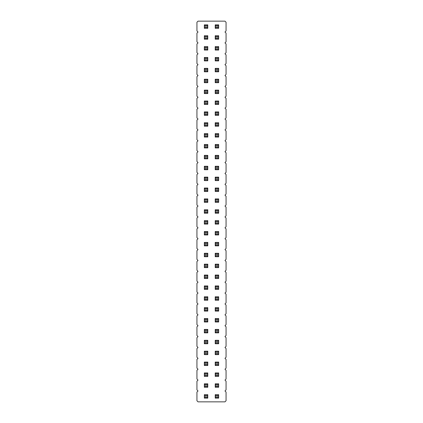 <?xml version="1.0" encoding="UTF-8"?>
<svg xmlns="http://www.w3.org/2000/svg" width="423" height="423" viewBox="0 0 423 423"><rect width="100%" height="100%" fill="white"/><g stroke="black" fill="none" stroke-linecap="round" stroke-linejoin="round"><path stroke-width="0.63" d="M198.027 21.15L196.938 22.239L196.938 30.937L198.027 32.026L196.938 33.116L196.938 41.819L198.027 42.903L196.938 43.992L196.938 52.695L198.027 53.779L196.938 54.868L196.938 63.572L198.027 64.661L196.938 65.745L196.938 74.448L198.027 75.537L196.938 76.621L196.938 85.324L198.027 86.414L196.938 87.503L196.938 96.201L198.027 97.29L196.938 98.379L196.938 107.077L198.027 108.166L196.938 109.256L196.938 117.959L198.027 119.043L196.938 120.132L196.938 128.835L198.027 129.919L196.938 131.008L196.938 139.712L198.027 140.801L196.938 141.885L196.938 150.588L198.027 151.677L196.938 152.761L196.938 161.464L198.027 162.554L196.938 163.643L196.938 172.341L198.027 173.43L196.938 174.519L196.938 183.217L198.027 184.306L196.938 185.396L196.938 194.099L198.027 195.183L196.938 196.272L196.938 204.975L198.027 206.059L196.938 207.148L196.938 215.852L198.027 216.941L196.938 218.025L196.938 226.728L198.027 227.817L196.938 228.901L196.938 237.604L198.027 238.694L196.938 239.783L196.938 248.481L198.027 249.57L196.938 250.659L196.938 259.357L198.027 260.446L196.938 261.536L196.938 270.239L198.027 271.323L196.938 272.412L196.938 281.115L198.027 282.199L196.938 283.288L196.938 291.992L198.027 293.081L196.938 294.165L196.938 302.868L198.027 303.957L196.938 305.041L196.938 313.744L198.027 314.834L196.938 315.923L196.938 324.621L198.027 325.71L196.938 326.799L196.938 335.497L198.027 336.586L196.938 337.676L196.938 346.379L198.027 347.463L196.938 348.552L196.938 357.255L198.027 358.339L196.938 359.428L196.938 368.132L198.027 369.221L196.938 370.305L196.938 379.008L198.027 380.097L196.938 381.181L196.938 389.884L198.027 390.974L196.938 392.063L196.938 400.761L198.027 401.85L224.973 401.85L226.062 400.761L226.062 392.063L224.973 390.974L226.062 389.884L226.062 381.181L224.973 380.097L226.062 379.008L226.062 370.305L224.973 369.221L226.062 368.132L226.062 359.428L224.973 358.339L226.062 357.255L226.062 348.552L224.973 347.463L226.062 346.379L226.062 337.676L224.973 336.586L226.062 335.497L226.062 326.799L224.973 325.71L226.062 324.621L226.062 315.923L224.973 314.834L226.062 313.744L226.062 305.041L224.973 303.957L226.062 302.868L226.062 294.165L224.973 293.081L226.062 291.992L226.062 283.288L224.973 282.199L226.062 281.115L226.062 272.412L224.973 271.323L226.062 270.239L226.062 261.536L224.973 260.446L226.062 259.357L226.062 250.659L224.973 249.57L226.062 248.481L226.062 239.783L224.973 238.694L226.062 237.604L226.062 228.901L224.973 227.817L226.062 226.728L226.062 218.025L224.973 216.941L226.062 215.852L226.062 207.148L224.973 206.059L226.062 204.975L226.062 196.272L224.973 195.183L226.062 194.099L226.062 185.396L224.973 184.306L226.062 183.217L226.062 174.519L224.973 173.43L226.062 172.341L226.062 163.643L224.973 162.554L226.062 161.464L226.062 152.761L224.973 151.677L226.062 150.588L226.062 141.885L224.973 140.801L226.062 139.712L226.062 131.008L224.973 129.919L226.062 128.835L226.062 120.132L224.973 119.043L226.062 117.959L226.062 109.256L224.973 108.166L226.062 107.077L226.062 98.379L224.973 97.29L226.062 96.201L226.062 87.503L224.973 86.414L226.062 85.324L226.062 76.621L224.973 75.537L226.062 74.448L226.062 65.745L224.973 64.661L226.062 63.572L226.062 54.868L224.973 53.779L226.062 52.695L226.062 43.992L224.973 42.903L226.062 41.819L226.062 33.116L224.973 32.026L226.062 30.937L226.062 22.239L224.973 21.15L198.027 21.15M218.654 169.702L218.654 166.276L217.797 167.133L217.797 168.846L218.654 169.702L215.228 169.702L215.228 166.276L218.654 166.276M207.772 169.702L207.772 166.276L206.916 167.133L206.916 168.846L207.772 169.702L204.346 169.702L204.346 166.276L207.772 166.276M207.772 158.826L207.772 155.4L206.916 156.256L206.916 157.969L207.772 158.826L204.346 158.826L204.346 155.4L207.772 155.4M218.654 158.826L218.654 155.4L217.797 156.256L217.797 157.969L218.654 158.826L215.228 158.826L215.228 155.4L218.654 155.4M207.772 137.073L207.772 133.647L206.916 134.503L206.916 136.217L207.772 137.073L204.346 137.073L204.346 133.647L207.772 133.647M204.346 144.523L207.772 144.523L206.916 145.38L205.203 145.38L204.346 144.523L204.346 147.95L207.772 147.95L207.772 144.523M218.654 147.95L218.654 144.523L217.797 145.38L217.797 147.093L218.654 147.95L215.228 147.95L215.228 144.523L218.654 144.523M218.654 133.647L215.228 133.647L215.228 137.073L218.654 137.073L218.654 133.647L217.797 134.503L217.797 136.217L218.654 137.073M218.654 126.197L218.654 122.77L217.797 123.627L217.797 125.34L218.654 126.197L215.228 126.197L215.228 122.77L218.654 122.77M207.772 122.77L204.346 122.77L204.346 126.197L207.772 126.197L207.772 122.77L206.916 123.627L206.916 125.34L207.772 126.197M207.772 202.337L207.772 198.91L206.916 199.767L206.916 201.48L207.772 202.337L204.346 202.337L204.346 198.91L207.772 198.91M207.772 191.46L207.772 188.034L206.916 188.891L206.916 190.604L207.772 191.46L204.346 191.46L204.346 188.034L207.772 188.034M218.654 202.337L218.654 198.91L217.797 199.767L217.797 201.48L218.654 202.337L215.228 202.337L215.228 198.91L218.654 198.91M215.228 188.034L218.654 188.034L217.797 188.891L216.084 188.891L215.228 188.034L215.228 191.46L218.654 191.46L218.654 188.034M218.654 177.158L215.228 177.158L215.228 180.584L218.654 180.584L218.654 177.158L217.797 178.014L217.797 179.727L218.654 180.584M207.772 177.158L204.346 177.158L204.346 180.584L207.772 180.584L207.772 177.158L206.916 178.014L206.916 179.727L207.772 180.584M207.772 213.213L207.772 209.787L206.916 210.643L206.916 212.357L207.772 213.213L204.346 213.213L204.346 209.787L207.772 209.787M218.654 213.213L218.654 209.787L217.797 210.643L217.797 212.357L218.654 213.213L215.228 213.213L215.228 209.787L218.654 209.787M218.654 311.106L218.654 307.68L217.797 308.536L217.797 310.249L218.654 311.106L215.228 311.106L215.228 307.68L218.654 307.68M218.654 300.23L218.654 296.803L217.797 297.66L217.797 299.373L218.654 300.23L215.228 300.23L215.228 296.803L218.654 296.803M207.772 296.803L204.346 296.803L204.346 300.23L207.772 300.23L207.772 296.803L206.916 297.66L206.916 299.373L207.772 300.23M207.772 311.106L207.772 307.68L206.916 308.536L206.916 310.249L207.772 311.106L204.346 311.106L204.346 307.68L207.772 307.68M207.772 278.477L207.772 275.05L206.916 275.907L206.916 277.62L207.772 278.477L204.346 278.477L204.346 275.05L207.772 275.05M207.772 289.353L207.772 285.927L206.916 286.783L206.916 288.497L207.772 289.353L204.346 289.353L204.346 285.927L207.772 285.927M218.654 289.353L218.654 285.927L217.797 286.783L217.797 288.497L218.654 289.353L215.228 289.353L215.228 285.927L218.654 285.927M215.228 275.05L218.654 275.05L217.797 275.907L216.084 275.907L215.228 275.05L215.228 278.477L218.654 278.477L218.654 275.05M218.654 245.842L218.654 242.416L217.797 243.273L217.797 244.986L218.654 245.842L215.228 245.842L215.228 242.416L218.654 242.416M215.228 253.298L218.654 253.298L217.797 254.154L216.084 254.154L215.228 253.298L215.228 256.724L218.654 256.724L218.654 253.298M204.346 242.416L207.772 242.416L206.916 243.273L205.203 243.273L204.346 242.416L204.346 245.842L207.772 245.842L207.772 242.416M207.772 256.724L207.772 253.298L206.916 254.154L206.916 255.867L207.772 256.724L204.346 256.724L204.346 253.298L207.772 253.298M207.772 267.6L207.772 264.174L206.916 265.031L206.916 266.744L207.772 267.6L204.346 267.6L204.346 264.174L207.772 264.174M218.654 267.6L218.654 264.174L217.797 265.031L217.797 266.744L218.654 267.6L215.228 267.6L215.228 264.174L218.654 264.174M207.772 231.54L204.346 231.54L204.346 234.966L207.772 234.966L207.772 231.54L206.916 232.396L206.916 234.109L207.772 234.966M218.654 234.966L218.654 231.54L217.797 232.396L217.797 234.109L218.654 234.966L215.228 234.966L215.228 231.54L218.654 231.54M218.654 224.09L218.654 220.663L217.797 221.52L217.797 223.233L218.654 224.09L215.228 224.09L215.228 220.663L218.654 220.663M204.346 220.663L207.772 220.663L206.916 221.52L205.203 221.52L204.346 220.663L204.346 224.09L207.772 224.09L207.772 220.663M204.346 372.943L207.772 372.943L206.916 373.8L205.203 373.8L204.346 372.943L204.346 376.37L207.772 376.37L207.772 372.943M218.654 376.37L218.654 372.943L217.797 373.8L217.797 375.513L218.654 376.37L215.228 376.37L215.228 372.943L218.654 372.943M218.654 362.067L215.228 362.067L215.228 365.493L218.654 365.493L218.654 362.067L217.797 362.923L217.797 364.637L218.654 365.493M204.346 362.067L207.772 362.067L206.916 362.923L205.203 362.923L204.346 362.067L204.346 365.493L207.772 365.493L207.772 362.067M218.654 332.864L218.654 329.438L217.797 330.294L217.797 332.007L218.654 332.864L215.228 332.864L215.228 329.438L218.654 329.438M218.654 343.74L218.654 340.314L217.797 341.171L217.797 342.884L218.654 343.74L215.228 343.74L215.228 340.314L218.654 340.314M218.654 351.19L215.228 351.19L215.228 354.617L218.654 354.617L218.654 351.19L217.797 352.047L217.797 353.76L218.654 354.617M207.772 343.74L207.772 340.314L206.916 341.171L206.916 342.884L207.772 343.74L204.346 343.74L204.346 340.314L207.772 340.314M207.772 354.617L207.772 351.19L206.916 352.047L206.916 353.76L207.772 354.617L204.346 354.617L204.346 351.19L207.772 351.19M207.772 332.864L207.772 329.438L206.916 330.294L206.916 332.007L207.772 332.864L204.346 332.864L204.346 329.438L207.772 329.438M218.654 321.982L218.654 318.556L217.797 319.413L217.797 321.126L218.654 321.982L215.228 321.982L215.228 318.556L218.654 318.556M207.772 321.982L207.772 318.556L206.916 319.413L206.916 321.126L207.772 321.982L204.346 321.982L204.346 318.556L207.772 318.556M218.654 101.018L215.228 101.018L215.228 104.444L218.654 104.444L218.654 101.018L217.797 101.874L217.797 103.587L218.654 104.444M207.772 104.444L207.772 101.018L206.916 101.874L206.916 103.587L207.772 104.444L204.346 104.444L204.346 101.018L207.772 101.018M207.772 115.32L207.772 111.894L206.916 112.751L206.916 114.464L207.772 115.32L204.346 115.32L204.346 111.894L207.772 111.894M218.654 115.32L218.654 111.894L217.797 112.751L217.797 114.464L218.654 115.32L215.228 115.32L215.228 111.894L218.654 111.894M218.654 50.057L218.654 46.63L217.797 47.487L217.797 49.2L218.654 50.057L215.228 50.057L215.228 46.63L218.654 46.63M218.654 60.933L218.654 57.507L217.797 58.363L217.797 60.077L218.654 60.933L215.228 60.933L215.228 57.507L218.654 57.507M218.654 68.383L215.228 68.383L215.228 71.81L218.654 71.81L218.654 68.383L217.797 69.24L217.797 70.953L218.654 71.81M207.772 46.63L204.346 46.63L204.346 50.057L207.772 50.057L207.772 46.63L206.916 47.487L206.916 49.2L207.772 50.057M204.346 57.507L207.772 57.507L206.916 58.363L205.203 58.363L204.346 57.507L204.346 60.933L207.772 60.933L207.772 57.507M207.772 82.686L207.772 79.26L206.916 80.116L206.916 81.829L207.772 82.686L204.346 82.686L204.346 79.26L207.772 79.26M218.654 79.26L215.228 79.26L215.228 82.686L218.654 82.686L218.654 79.26L217.797 80.116L217.797 81.829L218.654 82.686M204.346 68.383L207.772 68.383L206.916 69.24L205.203 69.24L204.346 68.383L204.346 71.81L207.772 71.81L207.772 68.383M207.772 93.562L207.772 90.136L206.916 90.993L206.916 92.706L207.772 93.562L204.346 93.562L204.346 90.136L207.772 90.136M218.654 93.562L218.654 90.136L217.797 90.993L217.797 92.706L218.654 93.562L215.228 93.562L215.228 90.136L218.654 90.136M207.772 387.246L207.772 383.82L206.916 384.676L206.916 386.389L207.772 387.246L204.346 387.246L204.346 383.82L207.772 383.82M218.654 383.82L215.228 383.82L215.228 387.246L218.654 387.246L218.654 383.82L217.797 384.676L217.797 386.389L218.654 387.246M204.346 394.696L207.772 394.696L206.916 395.553L205.203 395.553L204.346 394.696L204.346 398.122L207.772 398.122L207.772 394.696M218.654 394.696L215.228 394.696L215.228 398.122L218.654 398.122L218.654 394.696L217.797 395.553L217.797 397.266L218.654 398.122M218.654 24.878L215.228 24.878L215.228 28.304L218.654 28.304L218.654 24.878L217.797 25.734L217.797 27.447L218.654 28.304M218.654 39.18L218.654 35.754L217.797 36.611L217.797 38.324L218.654 39.18L215.228 39.18L215.228 35.754L218.654 35.754M207.772 39.18L207.772 35.754L206.916 36.611L206.916 38.324L207.772 39.18L204.346 39.18L204.346 35.754L207.772 35.754M207.772 28.304L207.772 24.878L206.916 25.734L206.916 27.447L207.772 28.304L204.346 28.304L204.346 24.878L207.772 24.878M215.228 166.276L216.084 167.133L217.797 167.133M215.228 169.702L216.084 168.846L216.084 167.133M216.084 168.846L217.797 168.846M204.346 166.276L205.203 167.133L206.916 167.133M204.346 169.702L205.203 168.846L205.203 167.133M205.203 168.846L206.916 168.846M204.346 155.4L205.203 156.256L206.916 156.256M204.346 158.826L205.203 157.969L205.203 156.256M205.203 157.969L206.916 157.969M215.228 155.4L216.084 156.256L217.797 156.256M215.228 158.826L216.084 157.969L216.084 156.256M216.084 157.969L217.797 157.969M204.346 133.647L205.203 134.503L206.916 134.503M204.346 137.073L205.203 136.217L205.203 134.503M205.203 136.217L206.916 136.217M204.346 147.95L205.203 147.093L205.203 145.38M207.772 147.95L206.916 147.093L206.916 145.38M205.203 147.093L206.916 147.093M215.228 144.523L216.084 145.38L217.797 145.38M215.228 147.95L216.084 147.093L216.084 145.38M216.084 147.093L217.797 147.093M215.228 137.073L216.084 136.217L217.797 136.217M215.228 133.647L216.084 134.503L217.797 134.503M216.084 136.217L216.084 134.503M215.228 122.77L216.084 123.627L217.797 123.627M215.228 126.197L216.084 125.34L216.084 123.627M216.084 125.34L217.797 125.34M204.346 126.197L205.203 125.34L206.916 125.34M204.346 122.77L205.203 123.627L206.916 123.627M205.203 125.34L205.203 123.627M204.346 198.91L205.203 199.767L206.916 199.767M204.346 202.337L205.203 201.48L205.203 199.767M205.203 201.48L206.916 201.48M204.346 188.034L205.203 188.891L206.916 188.891M204.346 191.46L205.203 190.604L205.203 188.891M205.203 190.604L206.916 190.604M215.228 198.91L216.084 199.767L217.797 199.767M215.228 202.337L216.084 201.48L216.084 199.767M216.084 201.48L217.797 201.48M215.228 191.46L216.084 190.604L216.084 188.891M218.654 191.46L217.797 190.604L217.797 188.891M216.084 190.604L217.797 190.604M215.228 180.584L216.084 179.727L217.797 179.727M215.228 177.158L216.084 178.014L217.797 178.014M216.084 179.727L216.084 178.014M204.346 180.584L205.203 179.727L206.916 179.727M204.346 177.158L205.203 178.014L206.916 178.014M205.203 179.727L205.203 178.014M204.346 209.787L205.203 210.643L206.916 210.643M204.346 213.213L205.203 212.357L205.203 210.643M205.203 212.357L206.916 212.357M215.228 209.787L216.084 210.643L217.797 210.643M215.228 213.213L216.084 212.357L216.084 210.643M216.084 212.357L217.797 212.357M215.228 307.68L216.084 308.536L217.797 308.536M215.228 311.106L216.084 310.249L216.084 308.536M216.084 310.249L217.797 310.249M215.228 296.803L216.084 297.66L217.797 297.66M215.228 300.23L216.084 299.373L216.084 297.66M216.084 299.373L217.797 299.373M204.346 300.23L205.203 299.373L206.916 299.373M204.346 296.803L205.203 297.66L206.916 297.66M205.203 299.373L205.203 297.66M204.346 307.68L205.203 308.536L206.916 308.536M204.346 311.106L205.203 310.249L205.203 308.536M205.203 310.249L206.916 310.249M204.346 275.05L205.203 275.907L206.916 275.907M204.346 278.477L205.203 277.62L205.203 275.907M205.203 277.62L206.916 277.62M204.346 285.927L205.203 286.783L206.916 286.783M204.346 289.353L205.203 288.497L205.203 286.783M205.203 288.497L206.916 288.497M215.228 285.927L216.084 286.783L217.797 286.783M215.228 289.353L216.084 288.497L216.084 286.783M216.084 288.497L217.797 288.497M215.228 278.477L216.084 277.62L216.084 275.907M218.654 278.477L217.797 277.62L217.797 275.907M216.084 277.62L217.797 277.62M215.228 242.416L216.084 243.273L217.797 243.273M215.228 245.842L216.084 244.986L216.084 243.273M216.084 244.986L217.797 244.986M215.228 256.724L216.084 255.867L216.084 254.154M218.654 256.724L217.797 255.867L217.797 254.154M216.084 255.867L217.797 255.867M204.346 245.842L205.203 244.986L205.203 243.273M207.772 245.842L206.916 244.986L206.916 243.273M205.203 244.986L206.916 244.986M204.346 253.298L205.203 254.154L206.916 254.154M204.346 256.724L205.203 255.867L205.203 254.154M205.203 255.867L206.916 255.867M204.346 264.174L205.203 265.031L206.916 265.031M204.346 267.6L205.203 266.744L205.203 265.031M205.203 266.744L206.916 266.744M215.228 264.174L216.084 265.031L217.797 265.031M215.228 267.6L216.084 266.744L216.084 265.031M216.084 266.744L217.797 266.744M204.346 234.966L205.203 234.109L206.916 234.109M204.346 231.54L205.203 232.396L206.916 232.396M205.203 234.109L205.203 232.396M215.228 231.54L216.084 232.396L217.797 232.396M215.228 234.966L216.084 234.109L216.084 232.396M216.084 234.109L217.797 234.109M215.228 220.663L216.084 221.52L217.797 221.52M215.228 224.09L216.084 223.233L216.084 221.52M216.084 223.233L217.797 223.233M204.346 224.09L205.203 223.233L205.203 221.52M207.772 224.09L206.916 223.233L206.916 221.52M205.203 223.233L206.916 223.233M204.346 376.37L205.203 375.513L205.203 373.8M207.772 376.37L206.916 375.513L206.916 373.8M205.203 375.513L206.916 375.513M215.228 372.943L216.084 373.8L217.797 373.8M215.228 376.37L216.084 375.513L216.084 373.8M216.084 375.513L217.797 375.513M215.228 365.493L216.084 364.637L217.797 364.637M215.228 362.067L216.084 362.923L217.797 362.923M216.084 364.637L216.084 362.923M204.346 365.493L205.203 364.637L205.203 362.923M207.772 365.493L206.916 364.637L206.916 362.923M205.203 364.637L206.916 364.637M215.228 329.438L216.084 330.294L217.797 330.294M215.228 332.864L216.084 332.007L216.084 330.294M216.084 332.007L217.797 332.007M215.228 340.314L216.084 341.171L217.797 341.171M215.228 343.74L216.084 342.884L216.084 341.171M216.084 342.884L217.797 342.884M215.228 354.617L216.084 353.76L217.797 353.76M215.228 351.19L216.084 352.047L217.797 352.047M216.084 353.76L216.084 352.047M204.346 340.314L205.203 341.171L206.916 341.171M204.346 343.74L205.203 342.884L205.203 341.171M205.203 342.884L206.916 342.884M204.346 351.19L205.203 352.047L206.916 352.047M204.346 354.617L205.203 353.76L205.203 352.047M205.203 353.76L206.916 353.76M204.346 329.438L205.203 330.294L206.916 330.294M204.346 332.864L205.203 332.007L205.203 330.294M205.203 332.007L206.916 332.007M215.228 318.556L216.084 319.413L217.797 319.413M215.228 321.982L216.084 321.126L216.084 319.413M216.084 321.126L217.797 321.126M204.346 318.556L205.203 319.413L206.916 319.413M204.346 321.982L205.203 321.126L205.203 319.413M205.203 321.126L206.916 321.126M215.228 104.444L216.084 103.587L217.797 103.587M215.228 101.018L216.084 101.874L217.797 101.874M216.084 103.587L216.084 101.874M204.346 101.018L205.203 101.874L206.916 101.874M204.346 104.444L205.203 103.587L205.203 101.874M205.203 103.587L206.916 103.587M204.346 111.894L205.203 112.751L206.916 112.751M204.346 115.32L205.203 114.464L205.203 112.751M205.203 114.464L206.916 114.464M215.228 111.894L216.084 112.751L217.797 112.751M215.228 115.32L216.084 114.464L216.084 112.751M216.084 114.464L217.797 114.464M215.228 46.63L216.084 47.487L217.797 47.487M215.228 50.057L216.084 49.2L216.084 47.487M216.084 49.2L217.797 49.2M215.228 57.507L216.084 58.363L217.797 58.363M215.228 60.933L216.084 60.077L216.084 58.363M216.084 60.077L217.797 60.077M215.228 71.81L216.084 70.953L217.797 70.953M215.228 68.383L216.084 69.24L217.797 69.24M216.084 70.953L216.084 69.24M204.346 50.057L205.203 49.2L206.916 49.2M204.346 46.63L205.203 47.487L206.916 47.487M205.203 49.2L205.203 47.487M204.346 60.933L205.203 60.077L205.203 58.363M207.772 60.933L206.916 60.077L206.916 58.363M205.203 60.077L206.916 60.077M204.346 79.26L205.203 80.116L206.916 80.116M204.346 82.686L205.203 81.829L205.203 80.116M205.203 81.829L206.916 81.829M215.228 82.686L216.084 81.829L217.797 81.829M215.228 79.26L216.084 80.116L217.797 80.116M216.084 81.829L216.084 80.116M204.346 71.81L205.203 70.953L205.203 69.24M207.772 71.81L206.916 70.953L206.916 69.24M205.203 70.953L206.916 70.953M204.346 90.136L205.203 90.993L206.916 90.993M204.346 93.562L205.203 92.706L205.203 90.993M205.203 92.706L206.916 92.706M215.228 90.136L216.084 90.993L217.797 90.993M215.228 93.562L216.084 92.706L216.084 90.993M216.084 92.706L217.797 92.706M204.346 383.82L205.203 384.676L206.916 384.676M204.346 387.246L205.203 386.389L205.203 384.676M205.203 386.389L206.916 386.389M215.228 387.246L216.084 386.389L217.797 386.389M215.228 383.82L216.084 384.676L217.797 384.676M216.084 386.389L216.084 384.676M204.346 398.122L205.203 397.266L205.203 395.553M207.772 398.122L206.916 397.266L206.916 395.553M205.203 397.266L206.916 397.266M215.228 398.122L216.084 397.266L217.797 397.266M215.228 394.696L216.084 395.553L217.797 395.553M216.084 397.266L216.084 395.553M215.228 28.304L216.084 27.447L217.797 27.447M215.228 24.878L216.084 25.734L217.797 25.734M216.084 27.447L216.084 25.734M215.228 35.754L216.084 36.611L217.797 36.611M215.228 39.18L216.084 38.324L216.084 36.611M216.084 38.324L217.797 38.324M204.346 35.754L205.203 36.611L206.916 36.611M204.346 39.18L205.203 38.324L205.203 36.611M205.203 38.324L206.916 38.324M204.346 24.878L205.203 25.734L206.916 25.734M204.346 28.304L205.203 27.447L205.203 25.734M205.203 27.447L206.916 27.447"/></g></svg>
